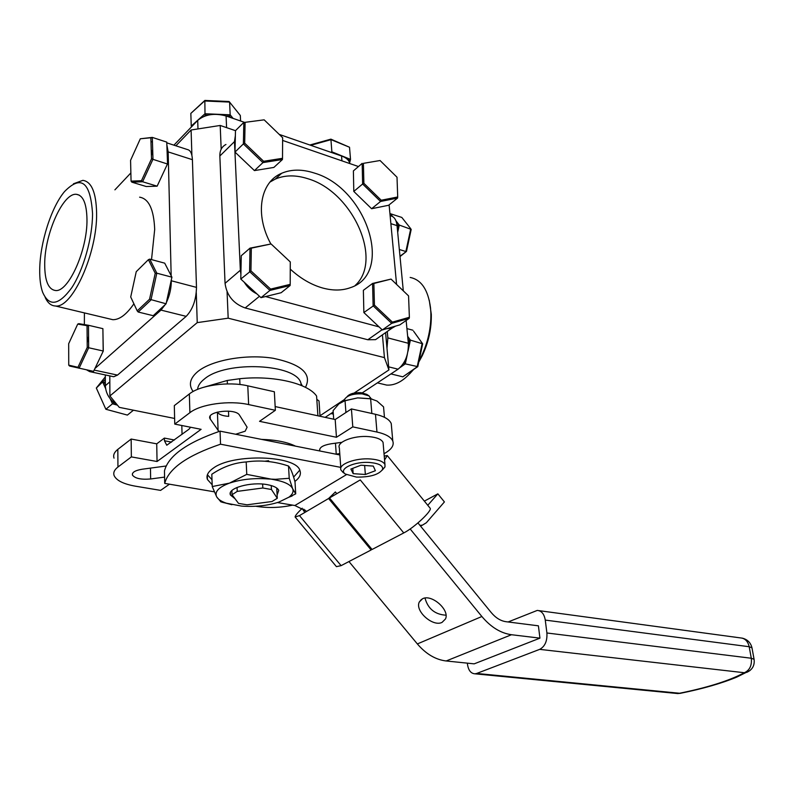 <?xml version="1.0" encoding="UTF-8"?>
<svg xmlns="http://www.w3.org/2000/svg" width="794" height="794" viewBox="0 0 794 794"><rect width="100%" height="100%" fill="white"/><g stroke="black" fill="none" stroke-linecap="round" stroke-linejoin="round"><path stroke-width="1.19" d="M235.649 434.249L245.167 431.192L247.113 427.202L239.55 415.222C235.818 407.977 206.281 411.312 209.924 418.567L218.946 431.509M182.044 434.358L181.816 425.505M166.224 465.989L142.146 469.234C135.198 470.395 131.953 472.331 132.429 475.06C135.01 478.484 141.084 479.784 150.652 478.971L164.586 477.105M384.028 453.731L385.705 452.729C391.819 448.987 394.181 445.106 392.792 441.067C391.045 437.037 385.765 434.03 376.961 432.045L352.794 426.874L351.414 408.93L335.187 419.53L336.458 437.276L352.794 426.874M376.961 432.045L375.473 414.289C384.227 416.344 389.487 419.44 391.243 423.569L391.561 427.103M375.473 414.289L351.414 408.93M335.187 419.53L275.161 406.568M275.359 410.3L248.641 404.583C229.208 400.146 200.574 404.126 189.895 412.682L189.349 393.963C199.969 385.239 228.444 381.249 247.778 385.834L274.347 391.76L275.359 410.3L259.539 421.336L336.458 437.276M189.349 393.963L174.313 405.615L174.759 424.105L189.895 412.682M190.61 427.251L188.972 429.236L166.76 445.226L164.447 440.749L164.388 438.089L156.726 443.836L131.159 439.042L131.357 456.897L157.053 461.503L201.11 429.326L174.759 424.105M255.827 506.244L256.869 506.423C268.551 508.18 280.441 507.753 292.559 505.133M169.459 484.191L160.596 490.384L135.446 486.186C123.536 484.072 116.44 480.539 114.128 475.596C113.085 472.658 114.356 469.81 117.949 467.031L131.357 456.897M114.028 458.138C112.986 455.131 114.247 452.213 117.82 449.374L117.949 467.031M131.159 439.042L117.82 449.374M156.726 443.836L157.053 461.503M164.388 438.089L174.412 440.005M295.537 446.149C287.17 442.069 275.836 439.816 261.514 439.39M317.908 415.798L316.588 396.047C308.012 383.333 273.464 375.125 239.709 378.728L227.243 380.475L227.382 383.919M239.967 384.534L239.709 378.728M335.783 454.158L339.772 453.622M341.877 442.327L330.989 443.796C323.039 445.176 319.287 447.439 319.754 450.575L319.972 451.012M320.042 416.255L319.009 400.95L316.806 399.342M319.317 405.516L319.009 400.95M228.483 411.103L228.692 416.364C222.965 415.967 219.213 414.637 217.427 412.374L217.258 412.116M227.243 380.475L202.44 387.641M385.586 332.636L388.921 369.925L354.124 393.07M344.626 399.382L320.012 415.758M388.921 369.925L384.435 357.618L382.43 334.85M109.8 375.909L109.9 395.968L119.279 407.362L174.63 418.458M191.9 155.435L191.096 129.998L220.196 125.462L221.179 149.193M227.074 291.785L228.176 318.186L197.23 322.622L196.277 292.698M197.23 322.622L109.9 395.968M191.096 129.998L175.871 145.798M234.984 152.081L254.427 170.591L262.943 162.601L243.381 143.903L234.984 152.081L235.481 130.663L220.196 125.462M228.176 318.186L384.435 357.618M341.936 160.845L341.549 155.991C345.986 157.599 348.695 159.892 349.658 162.879L349.817 163.554M341.549 155.991L279.2 134.385M244.353 122.306L226.082 115.974L226.588 127.636M197.984 128.916L197.696 120.41C205.021 114.326 214.489 112.847 226.082 115.974M197.696 120.41L173.916 145.163M290.247 269.097C300.44 278.446 311.218 284.748 322.602 287.994C332.815 290.763 342.016 290.683 350.174 287.756C394.568 273.831 366.759 188.158 314.444 173.082C302.276 169.102 291.358 169.162 281.672 173.271C260.154 182.044 254.527 214.33 270.814 243.897M355.206 285.433C383.353 260.104 352.685 191.811 308.012 178.769C295.884 174.849 284.977 174.948 275.3 179.077L270.01 182.054M389.11 204.872L396.583 284.421M380.336 336.309L375.552 339.653L367.83 339.753L245.167 307.953C233.446 303.725 226.737 295.527 225.049 283.339L219.849 156.001C219.759 150.493 221.784 146.652 225.953 144.478M386.589 328.706L391.938 328.2L395.551 326.116M379.075 326.88L265.533 296.549M225.049 283.339L240.354 270.238L240.89 274.128M244.195 282.178C247.43 287.418 251.648 291.309 256.849 293.84M240.354 270.238L234.468 141.62L219.849 156.001M235.361 135.675L234.468 141.62M282.614 140.429L358.471 166.542M277.285 498.285L271.449 489.511L262.834 487.992L237.227 491.387L232.056 494.722L238.518 503.386L247.043 504.805L272.014 501.52L277.285 498.285L276.739 488.042M271.25 485.561L271.449 489.511M262.834 487.992L262.645 484.092M237.059 487.427L237.227 491.387M232.056 494.722L231.888 490.553M429.256 300.162L431.301 314.295C431.599 328.498 428.581 342.303 422.249 355.702L418.746 362.153M413.466 369.657L409.615 373.895M381.835 383.929L386.648 385.08C395.531 385.676 404.285 380.663 412.92 370.034M419.024 360.833L421.376 356.337C428.016 342.283 431.172 327.803 430.864 312.905L430.517 307.804C428.135 289.83 421.346 279.706 410.17 277.443M325.173 417.366L333.192 412.066M362.322 392.822L398.082 369.19L388.643 366.848M386.986 348.328L387.849 337.897L387.264 331.465M387.849 337.897L408.334 343.286C408.632 354.68 405.208 363.315 398.082 369.19M408.334 343.286L406.141 320.478M403.302 290.852L397.05 225.635L390.876 223.65M390.122 215.68L390.727 215.879C394.261 216.673 396.365 219.918 397.05 225.635M117.175 404.801C109.741 400.116 105.8 393.745 105.354 385.695L109.83 381.854M105.314 374.947L105.354 385.695M39.72 269.523C39.581 278.684 40.534 286.207 42.588 292.113C49.029 306.99 58.766 305.511 71.788 287.686C83.519 269.851 92.59 237.595 92.541 213.556C90.456 181.965 81.127 174.62 64.562 191.543C51.183 207.373 39.958 242.954 39.72 269.523M73.445 183.791L82.884 180.347C91.578 181.677 96.143 192.545 96.6 212.941C97.444 253.068 72.254 308.608 55.431 305.988C51.124 305.809 47.709 302.971 45.179 297.452M108.917 318.761L112.847 319.694C119.527 319.774 126.544 314.484 133.898 303.804M151.525 259.608L154.691 229.446C153.857 209.457 148.835 198.698 139.615 197.18M86.973 219.452C86.685 203.721 83.191 195.354 76.502 194.332C63.153 192.347 44.593 234.002 44.702 264.243C44.722 280.719 48.315 289.473 55.481 290.505C68.363 292.5 87.519 250.11 86.973 219.452M166.8 142.851L187.344 149.53C190.401 150.135 192.088 153.52 192.406 159.683L196.485 287.378C196.178 299.844 192.734 309.501 186.173 316.359L117.512 375.096L113.74 376.743L112.43 376.465M186.173 316.359L160.983 310.097L165.301 304.529M166.621 302.018C169.777 295.11 171.335 288.024 171.286 280.758L196.485 287.378M160.983 310.097L95.062 368.396M86.625 369.875L89.643 371.602L91.846 370.987M84.362 324.597L84.402 312.905M192.406 159.683L168.169 151.902L166.879 144.945M114.902 189.845L130.871 172.923M168.169 151.902L171.167 275.726M88.66 346.402L88.342 347.683M152.944 158.026L152.498 159.098M413.575 331.177L422.666 343.822L417.783 366.649L402.846 376.832L417.168 366.848L422.219 343.256L413.575 331.177M422.666 343.822L410.379 340.12L409.049 340.557L407.918 338.959M407.332 354.352L405.297 363.86L404.245 362.977L404.553 361.528M403.322 363.632L404.245 362.977M392.891 372.614L391.015 373.944L402.846 376.832M417.783 366.649L405.297 363.86L400.285 367.394M408.374 343.713L409.049 340.557M407.659 336.299L410.379 340.12L408.007 351.196M406.925 328.597L412.83 330.195M373.865 283.468L372.565 283.448L363.374 290.316L363.86 312.558L382.321 329.947L399.829 324.875L409.218 318.334L391.68 323.366L373.13 305.809L372.565 283.448L391.025 279.091L373.865 283.468L374.431 305.124L392.395 322.136L409.376 317.272L408.563 295.894L391.025 279.091M363.86 312.558L374.431 305.124M382.321 329.947L391.68 323.366L392.395 322.136M409.218 318.334L409.376 317.272M395.948 220.821L399.263 225.059L411.193 229.397L406.478 251.42L400.017 256.571M399.342 249.495L405.873 251.519L410.756 228.751L401.824 217.437L390.4 213.725L392.643 216.583M397.695 232.364L399.263 225.059L397.983 225.526L396.841 224.057M397.328 228.563L397.983 225.526M399.987 256.224L406.478 251.42M330.939 413.555L333.341 414.081M138.196 312.022L153.222 315.704L166.095 303.794L171.911 277.175L156.815 273.186L150.949 299.983L138.196 312.022L137.213 310.891L149.55 299.219L155.227 273.275L148.409 259.658L136.24 271.677L130.712 296.976L137.213 310.891M149.55 299.219L166.095 303.794L171.911 277.175L164.705 263.161L149.758 259.132L156.815 273.186L155.227 273.275M148.409 259.658L149.758 259.132M251.331 248.155L250.001 248.145L241.267 255.728L240.79 279.051L261.008 297.671L269.93 290.406L249.594 271.598L250.001 248.145L271.082 243.957L251.331 248.155L250.944 270.863L270.635 289.085L290.197 284.361L290.276 261.941L271.082 243.957M240.79 279.051L250.944 270.863M261.008 297.671L281.155 292.718L290.128 285.512L269.93 290.406L270.635 289.085M290.128 285.512L290.197 284.361M380.058 160.517L363.414 163.346L363.88 183.315L381.219 200.237L397.705 196.972L397.01 177.221L380.058 160.517L363.414 163.346M353.796 191.423L371.612 208.723L380.544 201.468L362.63 184L353.796 191.423L353.39 170.899L362.163 163.375L362.63 184L363.88 183.315M371.612 208.723L388.603 205.279L397.566 198.083L380.544 201.468L381.219 200.237M397.566 198.083L397.705 196.972M264.154 119.834L245.098 122.326L244.681 143.168L263.618 161.281L282.505 158.304L282.634 137.699L264.154 119.834L245.098 122.326M235.481 130.663L243.827 122.375L243.381 143.903L244.681 143.168M254.427 170.591L273.88 167.425L282.446 159.515L262.943 162.601L263.618 161.281M282.446 159.515L282.505 158.304M113.046 401.814L113.443 402.697L112.48 403.799L105.87 409.267L96.322 388.038L105.87 409.267L127.387 415.083L133.461 410.2M117.462 405.158L112.48 403.799L110.247 398.826M113.443 402.697L114.415 402.965M105.572 388.464L102.843 382.41L104.342 382.5L105.344 384.713M105.334 381.269L104.342 382.5M105.314 376.882L96.322 388.038L105.324 379.334M442.04 622.397L445.464 618.983C450.059 610.04 431.579 593.753 422.547 598.755L419.301 602.011C414.647 610.884 432.78 627.161 442.04 622.397M294.882 481.422C299.606 477.909 301.283 474.306 299.933 470.604C296.46 455.309 232.801 453.235 213.219 468.212C207.949 471.914 206.023 475.685 207.442 479.507L212.167 484.777M293.621 477.095L299.745 470.157M306.702 511.326L294.882 505.52L277.463 502.562M207.403 474.733L211.998 479.715M264.948 461.205L268.541 460.719L269.097 461.592M214.271 491.814L164.715 483.387L164.457 470.892C168.368 455.835 186.898 442.586 220.047 431.142L339.872 454.962M340.775 467.378L220.534 444.203C187.255 455.518 168.646 468.579 164.715 483.387M220.534 444.203L220.047 431.142M446 615.201C434.943 614.506 427.946 608.799 424.998 598.061M417.952 522.928L491.248 612.581C495.694 617.871 500.607 620.918 505.996 621.702L538.401 625.821L539.94 638.148L511.495 634.724L446.168 660.975C435.588 659.695 425.981 654.018 417.356 643.934L348.953 561.547M417.356 643.934L481.869 616.501C490.851 627.151 500.726 633.225 511.495 634.724M539.94 638.148L474.177 663.853L446.168 660.975M539.682 649.363L476.698 673.451L679.555 693.251C707.871 687.505 729.468 680.666 744.345 672.726L539.682 649.363C544.942 646.514 547.354 641.056 546.907 632.987L751.293 658.246C752.017 665.451 749.705 670.285 744.345 672.726L746.846 672.32C752.414 669.749 754.826 665.412 754.082 659.308L751.293 658.246L749.189 646.723L545.27 620.094C544.208 613.98 541.538 610.755 537.26 610.417L508.1 621.97M467.348 663.149L467.458 664.181C468.371 670.335 470.882 673.55 474.981 673.818L476.698 673.451M545.27 620.094L546.907 632.987M481.869 616.501L410.161 528.963M424.363 501.123L437.851 493.848L427.768 505.302M419.947 525.36L422.418 525.152L426.348 522.74L444.412 501.927L437.851 493.848M429.991 508.031L430.149 508.22C432.472 510.532 414.061 527.821 403.759 532.933L372.068 549.478L329.51 497.967L360.258 479.913L403.759 532.933M336.785 493.689L335.346 491.952L329.51 497.967M384.564 459.994L387.254 455.558L384.236 456.103M341.102 565.646L336.438 566.648L295.14 517.033L299.477 515.594L328.597 498.503L371.126 549.974L341.102 565.646L299.477 515.594M302.325 508.239C297.353 512.954 294.961 515.882 295.14 517.033M303.834 509.162L303.268 510.334L304.896 509.887M371.83 549.19L371.126 549.974M328.597 498.503L334.621 492.707M277.106 495.039L278.734 490.364C277.533 487.784 273.781 485.898 267.489 484.697C250.983 481.392 226.727 488.26 230.468 495.019L235.123 498.821M278.813 502.126L295.715 493.858L292.668 488.767L289.224 478.296L275.468 479.308L268.273 478.971C254.11 477.889 241.178 479.278 229.466 483.129C218.568 487.248 214.311 491.833 216.702 496.885C218.191 499.416 221.427 501.53 226.409 503.217L241.614 506.096C255.112 507.029 267.518 505.709 278.813 502.126L288.897 497.203C292.52 494.444 293.78 491.625 292.668 488.767C290.773 484.747 284.917 481.789 275.091 479.884L246.755 474.375L229.466 483.129L212.236 486.543L216.702 496.885L220.861 501.848L231.917 504.706M295.715 493.858L295.011 481.869C292.698 473.353 290.535 468.073 288.52 466.028C274.327 461.264 260.224 459.905 246.2 461.949C234.339 462.733 222.876 466.832 211.809 474.266L212.236 486.543M246.755 474.375L246.2 461.949M289.224 478.296L288.52 466.028M157.133 186.173L142.612 181.757L131.864 182.173L146.245 186.521L157.133 186.173L167.544 163.802L166.76 142.106L167.574 164.04L151.495 158.869L150.85 137.759L152.299 137.402L152.984 159.207L142.612 181.757L141.461 180.714L151.495 158.869M152.686 149.738L151.307 152.746M151.386 155.406L152.776 152.388M152.448 142.037L150.959 141.55M150.85 137.759L140.32 138.781L130.573 160.309L131.06 181.131L131.864 182.173L131.834 181.101M166.76 142.106L152.299 137.402L140.32 138.781M131.06 181.131L141.461 180.714M87.191 342.393L88.6 339.366M102.902 329.917L103.28 351.037L93.553 371.354L103.28 351.037M93.553 371.354L69.564 366.024L68.741 365.151L77.951 367.294L87.231 347.435L87.042 325.679L77.713 324.101L68.681 343.713L68.741 365.151M77.713 324.101L78.824 323.664L88.471 325.282L102.892 328.656L103.19 351.008L88.67 347.752L79.082 368.257L77.951 367.294M87.042 325.679L88.471 325.282L88.67 347.752L87.231 347.435M88.481 325.917L87.241 325.629M88.571 336.696L87.161 339.713M230.617 117.542L229.416 116.063L230.171 114.812L233.079 118.395M207.889 115.16L205.646 115.07L205.001 113.75L230.171 114.812L229.595 102.089L204.534 100.987L190.838 113.393L204.852 100.441L229.109 101.513L240.324 115.477L240.592 120.996M229.416 116.063L225.923 115.924M191.731 126.623L191.245 126.057L205.001 113.75L204.852 100.441M190.838 113.393L191.245 126.057L191.959 126.375M205.646 115.07L204.306 116.261M349.052 161.46L350.521 159.395L349.628 162.79M330.741 152.24L332.021 151.892L350.521 159.395L349.519 147.247L331.068 139.655L310.732 145.312M309.849 145.004L330.899 139.148L331.932 152.656M349.37 160.269L347.603 159.554M330.899 139.148L349.519 147.247M356.456 477.095C370.064 477.263 378.768 474.713 382.569 469.443C383.274 465.741 379.105 463.428 370.064 462.515C354.491 461.116 337.688 469.105 345.35 474.048L356.456 477.095M382.261 470.088L384.991 466.912L384.961 464.559C383.433 461.552 378.718 459.696 370.808 458.992C355.692 457.652 337.926 464.321 340.963 470.018L342.869 472.232M383.224 444.382L383.065 442.427C381.537 439.31 376.842 437.375 368.992 436.631C353.955 435.201 336.328 442.01 339.356 447.895L340.825 468.063M353.171 473.661L350.888 469.046L360.972 465.215L373.289 466.078L375.383 470.723L365.359 474.484L353.171 473.661L352.764 468.331M364.635 465.473L365.359 474.484M368.863 395.789L366.818 394.39L361.111 392.673C354.203 392.425 349.519 393.774 347.057 396.712M370.659 398.648L369.141 395.968L362.133 393.864C353.33 393.596 347.534 395.323 344.745 399.074L344.586 400.682M384.455 417.307L383.552 406.865L376.981 401.039L370.619 398.727L357.687 397.883L345.033 400.633L338.889 403.878L333.093 410.627L333.708 419.202M371.731 398.906L357.687 397.883L343.613 401.089M345.926 412.513L345.033 400.633M371.84 413.476L370.619 398.727M150.463 468.113L150.652 478.971M247.778 385.834L248.641 404.583M164.447 440.749L171.583 442.099M335.465 443.191L336.239 454.099M210.172 416.175L210.281 419.242M217.427 412.374L218.102 430.596M301.472 385.507L300.976 383.393C297.006 363.831 225.943 360.178 204.356 379.046C200.157 382.351 197.895 385.805 197.567 389.388M193.141 391.502C188.297 384.822 189.925 378.123 198.004 371.384C212.127 359.99 246.358 353.935 273.176 358.263C301.541 364.228 312.31 373.924 305.462 387.353M367.83 339.753L382.093 329.728M259.489 296.271L245.167 307.953M94.258 370.103L117.512 375.096M294.882 505.52L346.363 474.703M754.141 659.645L752.037 648.162M750.022 670.513L736.802 677.084C721.597 683.376 702.68 688.805 680.071 693.38L676.26 693.41M680.637 693.271L677.768 693.559L474.981 673.818M538.947 610.646L740.584 637.919C745.02 638.316 747.888 641.244 749.189 646.723L751.978 647.815C750.687 642.634 747.422 639.398 742.182 638.118M132.419 473.69L132.429 475.06M392.792 441.067L391.243 423.569M319.664 449.285L319.754 450.575M209.864 416.88L209.924 418.567M301.095 385.358L300.976 383.393L302.296 385.864M349.707 163.524L349.658 162.879M275.3 179.077L281.672 173.271M375.552 339.653L391.938 328.2M431.301 314.295L430.864 312.905M422.249 355.702L421.376 356.337M386.648 385.08L377.388 382.867M55.431 305.988L112.847 319.694M79.201 195.116L76.502 194.332M113.74 376.743L89.643 371.602M207.294 475.08L207.442 479.507M421.465 599.371L419.301 602.011M422.418 525.152L420.562 526.114M430.149 508.22L387.254 455.558M303.268 510.334L304.965 512.378M226.409 503.217L222.707 502.404M230.468 495.019L230.379 492.806M288.897 497.203L292.132 496.002M382.569 469.443L384.991 466.912M383.065 442.427L384.961 464.559M345.35 474.048L342.74 472.142M370.52 397.615L370.599 398.638"/></g></svg>
